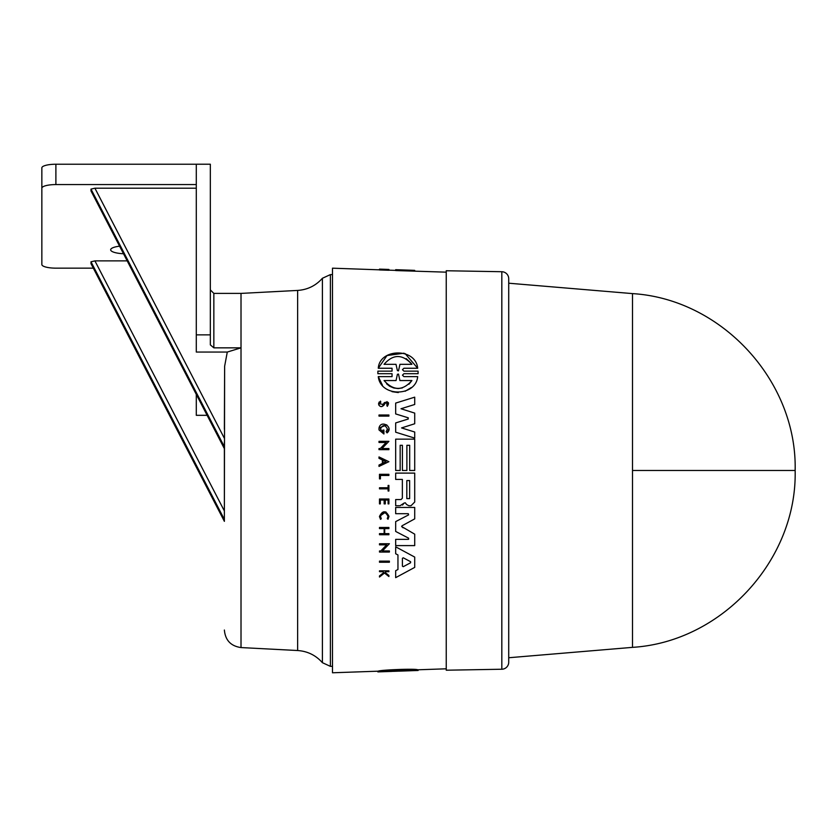 <?xml version="1.0" encoding="UTF-8"?>
<svg xmlns="http://www.w3.org/2000/svg" width="837" height="837" viewBox="0 0 837 837"><rect width="100%" height="100%" fill="white"/><g stroke="black" fill="none" stroke-linecap="round" stroke-linejoin="round"><path stroke-width="1.26" d="M632.51 470.478L795.15 470.478C797.18 381.034 721.808 299.071 632.51 293.609L632.51 647.357L508.718 657.746L508.718 662.213A7.02 7.02 0 0 1 501.823 669.234L446.236 670.207L446.236 270.749L501.823 271.722A7.02 7.02 0 0 1 508.718 278.742L508.718 662.213M632.51 293.609L508.718 283.209L508.718 278.742M224.379 630.031C225.299 640.263 230.845 646.112 241.014 647.566L241.014 347.847L213.843 347.847L213.843 293.4L241.014 293.4L241.014 347.847L227.287 352.053L224.63 366.261L224.379 510.936M224.379 429.182L224.63 366.261M91.107 263.822L224.379 521.346L224.379 448.663L90.992 190.93L90.992 189.11L224.379 446.791L224.379 441.936M508.718 283.209L508.718 657.746M399.479 545.598L395.671 545.598L395.671 539.363L408.299 539.363L408.592 538.16L395.671 531.443L395.671 521.608L408.592 514.891L408.299 513.688L408.592 514.891L408.299 513.688L395.671 513.688L395.671 507.452L414.713 507.452L414.713 518.877L402.095 525.762L401.634 526.525L403.099 527.833M402.095 525.762L401.634 526.525L402.095 525.762M395.671 521.608L395.671 531.443L408.592 538.16L408.655 539.248M395.671 505.726L395.671 499.574L395.671 505.726L399.322 505.726M402.356 479.413L402.356 498.235L402.356 479.413L395.671 479.413L395.671 473.104L414.713 473.104L414.713 502.033L411.009 505.736L409.272 505.736M400.086 505.726L404.083 503.079L405.317 502.796L406.541 504.47L405.317 502.796L404.083 503.079L402.555 505.056M395.671 546.823L395.671 553.749L395.671 546.823L414.713 557.086L414.713 567.392L395.671 577.656L395.671 570.719L397.952 569.505L397.952 554.962L397.313 554.628M379.485 543.736L389.393 543.736L382.425 550.955L389.393 550.955L389.393 552.064L379.485 552.064L379.485 550.955L380.772 550.955L386.663 544.856L379.485 544.856L379.485 543.736L389.393 543.736L382.425 550.955M381.463 552.064L379.485 552.064M381.369 534.738L379.485 534.738L379.485 533.619L384.152 533.619L384.152 528.586L379.485 528.586L379.485 527.467L388.902 527.467L388.902 528.586L384.706 528.586L384.706 533.619L388.902 533.619L388.902 534.738L379.485 534.738M384.162 503.895L385.302 503.895L384.141 503.895L384.141 500.034L383.377 500.034M384.141 503.895L384.141 500.034L380.322 500.034L380.322 503.895L379.485 503.895L379.485 499.009L388.902 499.009L388.902 503.895L388.106 503.895L388.106 500.034L387.552 500.034M388.902 503.895L388.106 503.895L388.902 503.895M385.302 503.895L385.302 500.034L388.106 500.034L388.106 503.895M383.838 572.498L382.823 571.681L383.838 572.498L379.485 575.94L379.485 577.028L384.497 573.021L385.909 574.151M382.823 571.681L379.485 571.681L379.485 570.834L388.902 570.834L388.902 571.681L385.271 571.681L385.271 572.571L388.902 575.479L388.902 576.547L387.74 575.615M379.527 517.015L379.485 516.377L385.899 511.92M388.023 516.377C385.522 511.512 383.001 511.512 380.458 516.377L381.285 518.741L380.458 516.377C382.99 511.512 385.512 511.512 388.023 516.377L387.269 518.647L388.044 519.233L388.996 516.377C385.847 510.267 382.676 510.267 379.485 516.377L380.521 519.348L381.285 518.741M388.106 485.429L388.902 485.429L388.902 491.026L388.106 491.026L388.106 488.86L379.485 488.86L379.485 487.751L388.106 487.751L388.106 485.429L388.902 485.429L388.106 485.429M379.485 474.307L388.902 474.307L388.902 475.447L380.416 475.447L380.416 478.879L379.485 478.879L379.485 474.307L379.485 478.879L380.416 478.879L379.485 478.879M381.463 562.234L379.485 562.234L379.485 561.125L389.393 561.125L389.393 562.234L379.485 562.234M377.885 671.19L377.885 671.891L392.051 671.4L378.282 671.87L378.282 671.169C379.538 669.945 415.79 668.46 417.684 669.778L417.684 670.489L402.461 671.033L418.082 670.458M379.485 269.828L332.488 268.185L332.488 672.781L378.282 671.18M395.671 470.478L395.671 439.153L414.713 439.153L414.713 470.478L409.68 470.478L409.68 445.305L406.887 445.305L406.887 470.478L402.409 470.478L402.409 445.305L400.17 445.305L400.17 470.478L395.671 470.478L395.671 439.153M410.904 439.153L414.713 439.153M388.902 269.556L388.902 270.267L379.485 269.953L379.485 269.2L383.838 269.284L379.485 269.127L388.902 269.451L379.485 269.242M446.236 272.161L395.671 270.56L395.671 269.692L408.665 270.142L395.671 269.849M377.885 373.71L377.843 372.434L377.885 373.71L392.051 373.71L377.885 373.71L377.885 371.147L392.051 371.147L381.902 371.147M405.108 353.591L417.684 368.249C415.78 347.522 379.548 348.223 378.282 368.249L392.051 368.249L378.282 368.249L387.008 355.547L403.978 353.204M403.915 368.249L417.684 368.249L403.915 368.249L402.461 369.692L403.915 371.147L418.082 371.147L418.082 373.71L403.915 373.71L402.461 375.175L403.915 376.629L410.8 376.629M411.27 387.562L405.15 391.256M398.307 392.574L392.03 391.674M382.457 385.271L378.282 376.629L392.051 376.629L382.132 376.629M388.902 416.115L379.004 416.115L379.004 415.006L379.004 416.115L388.902 416.115L388.902 415.006L386.924 415.006M378.983 405.328L378.544 403.8L380.479 401.111L380.825 402.126L379.621 403.8L383.158 404.376M386.987 401.603L386.861 405.307C388.096 403.204 387.541 402.513 385.187 403.246L381.85 406.615M385.187 403.246L383.754 405.39C381.233 407.357 379.496 406.834 378.544 403.8L379.171 402.032M379.004 456.95L388.902 461.689L379.004 466.418L379.004 465.037L382.383 463.416L382.383 459.952L379.004 458.341L379.004 456.95L388.902 461.689M379.004 442.459L379.004 441.34L379.004 442.459L386.171 442.459L383.953 444.75M379.004 441.34L388.902 441.34L381.944 448.548L388.902 448.548L388.902 449.657L379.004 449.657L379.004 448.548L380.291 448.548L381.777 447.01M381.128 431.065L382.938 432.331L382.938 430.072L383.921 430.072L383.921 434.005L379.004 429.936L379.004 428.042L386.778 424.861M388.943 428.9L387.06 432.907L386.098 431.704L387.405 428.994L386.098 431.704L387.06 432.907C394.112 427.184 380.783 419.18 379.004 428.042M382.938 432.331L380.448 428.994L381.097 431.024M401.174 415.623L395.671 413.928L395.671 403.089L414.713 397.167L414.713 404.48L400.996 408.749L405.39 410.14M410.726 411.835L414.713 413.101L414.713 423.752L401.561 427.927L405.955 429.297M410.904 430.835L414.713 432.018L414.713 438.117L395.671 432.195L395.671 422.926L408.247 419.023M408.341 417.904L404.501 416.648M380.448 428.994C382.75 424.505 385.072 424.505 387.405 428.994M408.299 539.363L395.671 539.363L395.671 545.598L414.713 545.598L414.713 534.173L401.634 526.525M397.408 670.552L397.408 671.211L384.057 671.577L411.909 670.583L393.463 671.347M213.843 347.847L210.338 344.886L210.338 164.219L196.297 164.219L196.297 352.053L227.287 352.053M123.478 253.737A15.443 3.997 0 0 1 110.651 249.803A15.443 3.997 0 0 1 119.565 246.183M418.082 669.788L418.082 670.489M378.282 671.87C379.548 670.699 415.78 669.234 417.684 670.489M384.497 270.016L384.497 269.315M388.902 269.524L379.485 269.2M414.713 271.052L414.713 270.382L408.665 270.142M414.713 270.937L414.713 270.382M392.051 373.71L392.051 376.629M403.915 376.629L417.684 376.629C415.843 396.843 380.573 397.376 378.282 376.629M418.082 371.147L418.082 373.71L403.915 373.71M392.051 368.249L392.051 371.147M379.485 561.125L389.393 561.125M379.004 415.006L388.902 415.006M388.902 576.547L384.497 573.021M379.485 570.834L388.902 570.834M382.844 404.815L384.392 402.597C388.63 401.394 389.592 402.639 387.28 406.343L386.861 405.307M379.485 503.895L379.485 499.009M379.485 527.467L388.902 527.467M384.152 533.619L384.152 528.586M382.383 463.416L382.383 459.952M380.291 448.548L386.171 442.459M388.902 441.34L381.944 448.548M383.921 434.005L379.004 429.936M395.671 553.749L397.952 554.962L397.952 569.505L395.671 570.719L395.671 577.656M402.409 470.478L402.409 445.305M409.68 470.478L409.68 445.305M406.541 504.47L408.833 505.736M395.671 479.413L395.671 473.104M402.356 498.235L401.017 499.574L395.671 499.574M408.09 419.096L408.09 417.757L395.671 413.928L395.671 403.089L414.713 397.167M395.671 432.195L395.671 422.926M414.713 423.752L401.561 427.927L414.713 432.018M400.996 408.749L414.713 413.101M408.299 513.688L395.671 513.688L395.671 507.452L414.713 507.452M402.555 671.033L398.548 671.169L398.548 670.51M390.272 364.325L396.006 364.325L397.408 370.613L396.006 364.325L384.057 364.325C393.139 353.946 402.43 353.946 411.909 364.325L399.95 364.325L398.548 370.613L397.408 370.613L398.548 370.613L399.95 364.325M408.927 384.256L411.909 380.542C402.775 390.984 393.495 390.984 384.057 380.542L396.058 380.542L397.418 374.244L398.538 374.244L399.908 380.542L411.909 380.542L399.908 380.542L398.496 374.055M385.993 461.689L382.959 463.143L382.959 460.224L385.993 461.689M410.611 562.757L403.267 566.68L402.398 566.157L402.398 558.321L403.267 557.798L410.611 561.711L410.611 562.757L410.611 561.711L410.611 562.757L408.372 563.96M409.628 498.611L406.824 498.611L406.824 480.574L409.628 480.574L409.628 498.611L409.628 480.574M396.006 670.615L396.006 671.148M399.95 671.012L399.95 670.468M397.408 370.613L398.454 370.896M406.175 364.325L411.909 364.325M411.48 363.635L406.207 358.571M397.418 374.244L398.538 374.244L397.418 374.244L396.058 380.542L384.057 380.542M386.548 383.785L389.498 386.129M389.843 386.338L393.756 387.981M393.798 387.991L398.098 388.546M398.213 388.546L402.346 387.939M384.779 461.103L382.959 460.224M403.267 566.68L402.398 566.157L403.267 566.68L405.683 565.383M403.267 557.798L402.398 558.321M224.379 448.663L224.379 446.791M224.379 514.619L224.379 519.474L224.379 510.988L94.916 260.882L127.172 260.882M196.297 188.199L94.916 188.199L90.992 189.11M207.116 415.319L196.297 415.319L196.297 394.415M196.297 184.569L55.891 184.569A14.041 3.63 180 0 0 41.85 188.199L41.85 264.513A14.041 3.63 180 0 0 55.891 268.154L93.315 268.154M94.916 260.882L90.992 261.793L90.992 263.613M196.297 164.23L55.891 164.23A14.041 3.63 180 0 0 41.85 167.86L41.85 188.199M322.402 278.271L322.402 662.684L330.385 666.346L330.385 274.609L322.402 278.271C315.8 285.699 307.545 289.748 297.637 290.429L297.637 650.527L241.014 647.566M501.823 271.722L501.823 669.234M196.297 334.863L210.338 334.863M94.916 188.199L224.379 438.306M90.992 261.793L224.379 519.474M224.379 448.611L90.992 190.93M55.891 184.569L55.891 164.23M446.236 668.805L417.684 669.799M395.671 270.393L388.902 270.152M332.488 666.346L330.385 666.346M795.15 470.478C797.18 559.922 721.808 641.885 632.51 647.357M377.843 671.19L377.843 671.87M418.123 669.788L418.123 670.479M332.488 274.609L330.385 274.609M322.402 662.684C315.8 655.256 307.545 651.207 297.637 650.527M241.014 293.4L297.637 290.429M213.843 293.4L210.338 289.884M91.024 263.718L224.379 521.346"/></g></svg>
